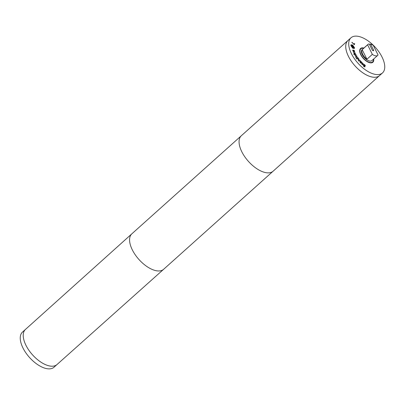 <?xml version="1.0" encoding="UTF-8"?>
<svg xmlns="http://www.w3.org/2000/svg" width="405" height="405" viewBox="0 0 405 405"><rect width="100%" height="100%" fill="white"/><g stroke="black" fill="none" stroke-linecap="round" stroke-linejoin="round"><path stroke-width="0.61" d="M369.689 44.864L370.58 44.069L373.511 49.972A1.048 0.521 -131.9 0 1 373.531 50.681A1.048 0.521 -131.9 0 1 372.154 49.825L369.223 43.917A7.346 3.655 48.1 0 0 367.932 44.428A7.346 3.655 48.1 0 0 367.608 44.813L372.347 54.361A7.346 3.655 48.1 0 0 377.733 55.369A7.346 3.655 48.1 0 0 378.057 54.984L373.319 45.436A7.346 3.655 48.1 0 0 370.58 44.069M372.347 54.361L366.925 59.216A7.346 3.655 -131.9 0 1 362.652 54.235A7.346 3.655 -131.9 0 1 362.186 49.668L367.608 44.813M367.932 44.428L362.105 49.648A7.346 3.655 48.1 0 0 362.247 54.599A7.346 3.655 48.1 0 0 371.906 60.588L377.733 55.369M163.64 269.29L56.989 364.556A23.601 11.755 -131.9 0 1 50.767 366.145A23.601 11.755 -131.9 0 1 28.826 350.163A23.601 11.755 -131.9 0 1 25.49 329.392L22.513 332.059A23.601 11.755 48.1 0 0 22.963 347.961A23.601 11.755 48.1 0 0 54.017 367.219L56.994 364.551A23.601 11.755 48.1 0 1 25.945 345.293A23.601 11.755 48.1 0 1 25.495 329.392L131.858 233.817A23.814 11.861 -131.9 0 1 131.863 233.812A23.814 11.861 -131.9 0 0 135.224 254.77A23.814 11.861 -131.9 0 0 157.358 270.894A23.814 11.861 -131.9 0 0 163.64 269.29A23.814 11.861 -131.9 0 0 163.645 269.284L273.137 171.188A23.814 11.861 -131.9 0 1 273.137 171.188A23.814 11.861 -131.9 0 1 266.849 172.803A23.814 11.861 -131.9 0 1 244.711 156.669A23.814 11.861 -131.9 0 1 241.355 135.715A23.814 11.861 -131.9 0 1 241.36 135.71L348.006 40.449A23.601 11.755 48.1 0 0 348.457 56.356A23.601 11.755 48.1 0 0 379.505 75.608A23.601 11.755 -131.9 0 1 373.273 77.213A23.601 11.755 -131.9 0 1 351.327 61.216A23.601 11.755 -131.9 0 1 348.006 40.449L350.983 37.781A23.601 11.755 48.1 0 0 351.434 53.688A23.601 11.755 48.1 0 0 382.487 72.941A23.601 11.755 48.1 0 0 382.036 57.039A23.601 11.755 48.1 0 0 350.983 37.781M362.186 49.668L366.925 59.216M353.428 52.26L355.448 53.308L354.076 53.733L353.914 53.364L354.983 53.065L353.428 52.26M354.983 53.065L353.945 53.44M355.312 53.004L355.281 53.364M353.383 52.164L355.175 53.126M355.939 54.336L356.117 54.685L354.507 54.553L354.329 54.209L355.939 54.336L355.909 54.665M354.4 54.346L355.803 54.457M358.906 59.039L359.174 59.368L358.369 59.96L358.536 60.315L359.083 60.735L359.888 60.239L360.156 60.563L359.078 61.231L358.293 60.335L358.207 59.469L358.906 59.039L359.017 59.464M358.142 59.52L358.774 59.16M359.888 60.239L359.999 60.659M359.083 60.735L359.751 60.36M358.562 59.748L358.233 60.082L358.425 59.869L358.405 60.436L358.916 60.841M360.637 61.55L360.409 61.813L361.382 62.431L360.637 61.55L360.273 61.935L360.976 63.241L359.949 62.107L360.551 61.008L361.559 62.856M360.804 62.426L361.382 62.431M360.845 61.317L360.622 61.535L361.432 61.879L361.594 62.476M360.43 61.145L360.708 61.438M361.731 62.355L361.69 62.734L361.133 62.679L360.161 62.061L360.971 63.18M360.754 61.413L361.037 61.555M363.396 64.699L363.715 64.481L364.414 64.835L365.194 65.711M364.571 65.792L365.032 66.759L364.054 66.622L363.336 65.909L363.401 65.61L364.677 66.506L363.528 64.577L363.852 64.36L364.551 64.714L365.345 65.514L365.269 65.828L364.525 64.947L363.887 64.815L364.875 66.941M363.295 65.752L363.948 66.511L364.677 66.506M363.801 64.851L364.434 65.914M362.318 62.826L363.174 63.787L363.179 64.471L362.713 64.714L361.523 63.722L362.865 64.177L362.556 63.251L361.938 62.891L362.318 62.826L363.042 63.909L363.047 64.592L362.576 64.835M361.913 62.79L362.181 62.947M361.817 63.798L361.974 64.263L362.728 64.299M361.518 63.636L361.68 63.919M363.047 64.592L362.713 64.714M356.435 57.009L356.142 57.561L356.572 58.7L358.076 58.239L357.261 57.247L356.435 57.009L356.005 57.682L356.572 58.7M356.709 58.578L358.076 58.239M356.304 57.13L356.005 57.682L356.304 57.13M355.873 56.827L357.169 57.125L358.339 58.593M357.306 57.004L358.526 58.548L356.749 58.988L355.808 57.368L356.182 56.634L357.169 57.125M355.008 54.989L355.6 55.728L356.678 55.703L356.876 56.047L355.362 56.087L355.074 55.46M356.678 55.703L356.673 56.052M355.6 55.728L356.542 55.824M354.051 54.164L354.253 54.559L353.767 54.143L354.046 54.538M353.049 50.367L353.17 51.248L353.717 51.415L353.378 50.377L352.897 50.812L353.165 51.253M353.302 51.131L353.717 51.415M354.279 50.428L354.628 51.815L354.036 51.82L352.775 50.59L352.79 50.088L353.504 50.134L353.95 51.491L354.385 51.065L353.945 50.316L354.279 50.428L354.547 51.865M353.504 50.134L353.813 51.612L354.385 51.065M352.654 50.21L353.368 50.255M352.725 47.972L354.061 48.16L354.248 47.587L352.654 45.269L351.322 45.077L351.135 45.649L352.588 48.094L353.985 48.215M351.262 45.142L350.998 45.77L352.588 48.094M351.003 44.849L352.512 45.137L354.4 47.886L354.238 48.509M352.649 45.016L354.537 47.765L354.314 48.453L352.73 48.225L350.846 45.466L351.064 44.783L352.649 45.016M352.011 45.8L351.778 46.61L352.34 46.96L352.461 46.302L352.011 45.8M351.96 45.811L351.763 46.069M351.899 45.947L351.778 46.61M351.91 46.489L352.477 46.843M353.702 46.464L353.712 46.762L352.755 46.696L353.737 47.876L351.626 46.56L351.606 45.73L352.056 45.527L352.735 46.393L353.702 46.464L353.57 46.752M352.735 46.393L353.565 46.585M352.639 46.099L352.603 46.514M352.512 45.907L352.502 46.221M352.279 45.669L352.375 46.028M352.056 45.527L352.142 45.79M352.765 47.02L353.595 47.744M352.755 46.696L352.628 47.142M354.719 43.781L354.289 44.722L351.935 42.302L354.097 44.246L354.426 43.522L354.719 43.781L354.233 44.671M354.097 44.246L351.854 42.474M363.908 48.033A9.234 4.597 48.1 0 0 360.577 48.489A9.234 4.597 48.1 0 0 360.749 54.705A9.234 4.597 48.1 0 0 372.894 62.238A9.234 4.597 48.1 0 0 373.709 58.973M363.639 48.276A8.814 4.389 48.1 0 0 360.855 48.797A8.814 4.389 48.1 0 0 361.022 54.736A8.814 4.389 48.1 0 0 372.615 61.924A8.814 4.389 48.1 0 0 373.44 59.211M372.833 50.584L373.511 49.972M371.593 62.841L372.615 61.924M359.832 49.714L360.855 48.797M273.142 171.183L382.487 72.941M241.355 135.715L131.863 233.812"/></g></svg>
